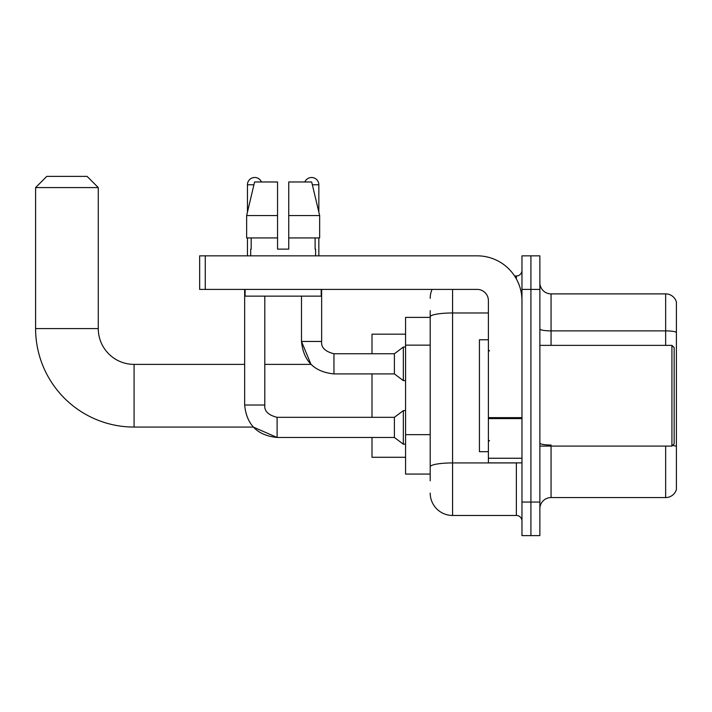 <?xml version="1.0" encoding="UTF-8"?>
<svg xmlns="http://www.w3.org/2000/svg" width="712" height="712" viewBox="0 0 712 712"><rect width="100%" height="100%" fill="white"/><g stroke="black" fill="none" stroke-linecap="round" stroke-linejoin="round"><path stroke-width="1.07" d="M430.199 338.423L430.199 310.672L430.199 317.392L405.573 317.392L405.573 474.067L430.199 474.067M430.199 480.778L430.199 310.672M521.967 502.04L521.967 535.62L530.921 535.62L530.921 502.04L530.921 535.62L539.865 535.62L539.865 502.04L530.921 502.04L530.921 289.41L530.921 502.04L521.967 502.04L521.967 289.41L530.921 289.41L530.921 255.839L530.921 289.41L539.865 289.41L539.865 502.04M539.865 289.41L539.865 255.839L521.967 255.839L521.967 289.41M452.583 289.41L452.583 515.47L516.369 515.47L516.369 462.871M514.589 275.98L516.369 275.98A5.598 5.598 0 0 0 521.967 270.391M430.199 470.712L430.199 441.378M521.967 521.068A5.598 5.598 0 0 0 516.369 515.47M430.199 298.364A22.383 22.383 0 0 1 432.068 289.41M452.583 515.47A22.383 22.383 0 0 1 430.199 493.087M539.865 508.76A11.187 11.187 0 0 1 551.061 497.563L665.658 497.563L665.658 446.086M676.4 301.95A11.187 11.187 0 0 0 665.658 293.887A11.187 11.187 0 0 1 676.4 301.95L676.4 489.509A11.187 11.187 0 0 1 665.658 497.563M672.564 445.445A11.187 1.94 180 0 1 676.4 446.433L676.4 332.282A11.187 1.94 180 0 0 665.658 330.884L665.658 293.887L551.061 293.887A11.187 11.187 0 0 1 539.865 282.7A11.187 11.187 0 0 0 551.061 293.887L551.061 345.365M288.743 249.129L277.547 249.129L288.743 249.129L277.547 249.129L288.743 249.129L288.743 181.978L311.696 181.978L319.652 215.549L319.652 237.933L288.743 237.933M304.861 181.978A7.271 7.271 0 0 1 318.843 184.773L318.843 212.14L319.652 215.549L288.743 215.549M277.547 215.549L277.547 237.933L277.547 215.549L277.547 237.933L246.646 237.933L246.646 215.549L254.593 181.978L277.547 181.978L277.547 215.549L246.646 215.549L247.447 212.14L247.447 184.773L253.926 184.773M277.102 417.348L277.102 437.471L253.285 427.067L134.079 427.067A98.479 98.479 0 0 1 35.6 328.579L35.6 187.576L46.787 176.38L87.078 176.38L98.274 187.576L35.6 187.576M134.079 427.067L134.079 364.393A35.814 35.814 0 0 1 98.274 328.579L98.274 187.576M372.002 373.907L372.002 417.33M372.002 437.471L372.002 457.282L405.573 457.282M405.573 334.177L372.002 334.177L372.002 353.766M247.447 184.773A7.271 7.271 0 0 1 261.438 181.978M244.652 405.021C246.592 424.708 257.415 435.522 277.102 437.471C257.415 435.522 246.592 424.708 244.652 405.021L264.793 405.021C264.116 410.984 268.219 415.087 277.102 417.33L394.386 417.33L394.386 437.471L277.102 437.471L253.285 427.067L277.102 437.471C257.415 435.522 246.592 424.708 244.652 405.021L244.652 289.41M394.386 417.33L403.339 410.61L403.339 444.181L405.573 444.181M264.793 405.021C264.116 410.984 268.219 415.087 277.102 417.33C268.219 415.087 264.116 410.984 264.793 405.021L264.793 296.13M247.447 237.933L247.447 255.839M301.496 296.13L301.496 341.448C303.445 361.144 314.268 371.958 333.955 373.907C314.268 371.958 303.445 361.144 301.496 341.448L311.002 364.393L301.496 341.448L321.646 341.448C320.97 347.42 325.072 351.523 333.955 353.766L394.386 353.766L394.386 373.907L333.955 373.907L333.955 353.766C325.072 351.523 320.97 347.42 321.646 341.448L321.619 341.448M394.386 353.766L403.339 347.047L403.339 380.617L405.573 380.617M318.843 237.933L318.843 255.839M521.967 462.871L488.387 462.871L488.387 417.624L521.967 417.624M521.967 300.606A44.767 44.767 0 0 0 477.2 255.839L205.261 255.839L205.261 289.41L477.2 289.41A11.187 11.187 0 0 1 488.387 300.606L488.387 417.624M205.261 289.41L199.663 289.41L199.663 255.839L205.261 255.839M250.695 249.129L251.176 249.129L250.695 249.129L250.695 255.839M315.603 249.129L315.113 249.129L315.603 249.129L315.603 255.839M315.113 237.933L315.113 249.129M277.547 237.933L277.547 249.129M251.176 249.129L251.176 237.933M245.097 289.41L245.097 296.13L321.192 296.13L321.192 289.41M319.652 237.933L319.652 215.549L311.696 181.978M254.593 181.978L246.646 215.549M671.923 345.365L674.166 347.607L674.166 443.852L671.923 446.086L671.923 345.365L539.865 345.365M488.387 339.775L479.434 339.775L479.434 451.684L488.387 451.684M430.199 345.133L405.573 345.133M430.199 434.658L405.573 434.658M518.309 462.871A5.598 0.97 0 0 1 516.369 462.933L452.583 462.933A22.383 3.889 180 0 0 430.199 466.823M430.199 316.858A22.383 3.889 180 0 1 452.583 312.977L488.387 312.977M516.369 278.935L516.369 275.98M551.061 446.086L551.061 497.563M665.658 345.365L665.658 330.884L551.061 330.884A11.187 1.94 0 0 1 539.865 328.935M551.061 445.027A11.187 1.94 0 0 1 539.865 443.087M35.6 328.579L98.274 328.579M312.363 184.773L318.843 184.773M521.967 418.594L488.387 418.594M488.387 458.252L521.967 458.252M311.002 364.393L264.793 364.393M244.652 364.393L134.079 364.393M394.386 437.471L403.339 444.181M403.339 410.61L405.573 410.61M321.646 341.448C320.97 347.42 325.072 351.523 333.955 353.766C325.072 351.523 320.97 347.42 321.646 341.448L321.646 289.41M394.386 373.907L403.339 380.617M403.339 347.047L405.573 347.047M539.865 446.086L671.923 446.086M489.509 350.963L488.387 349.841M489.509 440.497L488.387 441.609"/></g></svg>
